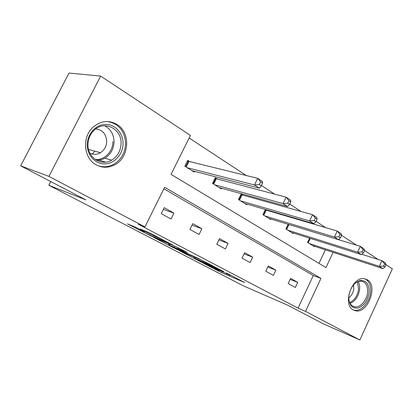 <?xml version="1.0" encoding="UTF-8"?>
<svg xmlns="http://www.w3.org/2000/svg" width="413" height="413" viewBox="0 0 413 413"><rect width="100%" height="100%" fill="white"/><g stroke="black" fill="none" stroke-linecap="round" stroke-linejoin="round"><path stroke-width="0.62" d="M203 263.029L221.559 272.637L244.795 282.611L226.314 272.978L230.531 275.497L229.23 274.981L214.409 267.898L218.694 270.432L215.632 269.157L203 263.029M116.786 124.339C130.998 132.423 129.481 157.663 114.618 164.875C108.402 168.029 102.254 168.014 96.162 164.818C83.571 158.427 81.717 136.899 93.23 127.034C100.844 120.766 108.696 119.873 116.786 124.339M367.25 279.73C378.282 285.657 367.942 313.632 355.738 310.813L353.342 309.967C342.222 304.784 351.752 276.695 363.961 278.651L367.25 279.73M135.495 227.181L127.452 223.872L150.91 235.937L172.892 245.085L151.029 233.577L140.317 228.978L150.255 234.248L156.909 237.196C160.296 238.569 169.34 243.195 167.11 242.405L152.082 236.179C148.866 234.863 140.028 230.351 142.129 231.094L144.504 231.869L135.495 227.181M385.979 264.65L392.35 268.858L359.868 339.961L323.746 324.029L287.412 305.068L243.236 285.791L48.837 185.256L85.889 199.907L20.65 165.861L48.92 176.377L100.643 76.095L190.424 135.423L171.049 174.379L325.976 267.603L333.105 252.333M359.868 339.961L305.532 311.381L320.937 278.393L164.622 187.306L144.937 226.892L48.92 176.377M144.937 226.892L138.133 224.151L298.041 308.129L305.532 311.381M179.423 250.748L200.904 261.909L223.825 271.666L201.616 260.123L179.423 250.748M173.837 247.965L153.61 237.377L175.613 246.551L187.192 252.462L178.153 248.848L184.415 252.193L199.402 258.894L176.625 249.297L173.93 247.779M20.65 165.861L69.007 73.039L100.643 76.095M50.742 181.565L48.837 185.256M217.506 179.113L215.287 177.719L212.489 183.424L221.337 188.917L221.657 188.251M265.399 209.489L262.89 214.714L270.706 219.561L270.959 219.029M266.034 209.675L267.438 210.558M309.559 238.172L307.551 242.436L314.5 246.752L314.706 246.313M318.991 263.401L325.361 249.798M325.645 227.646L316.074 221.363M301.015 211.471L289.745 204.068M274.65 194.151L261.444 185.478M246.349 175.561L189.144 137.988M288.109 224.274L285.873 228.978L293.24 233.551L293.467 233.066M243.247 195.323L241.166 194.012L238.477 199.556L246.783 204.709L247.067 204.12M190.063 161.834L187.698 160.342L184.781 166.222L194.218 172.082L194.59 171.333M341.582 235.312L356.522 245.183M364.503 250.459L378.143 259.467M338.954 239.808L339.465 238.709M298.041 308.129L313.302 275.543L163.878 188.798M313.302 275.543L320.937 278.393M164.224 207.687L173.945 213.129L171.028 219.035L161.261 213.655L164.224 207.687M192.768 223.655L201.874 228.75L199.076 234.481L189.928 229.442L192.768 223.655M219.525 238.621L228.074 243.402L225.384 248.967L216.799 244.238L219.525 238.621M244.656 252.679L252.699 257.175L250.108 262.585L242.033 258.135L244.656 252.679M268.305 265.905L275.884 270.143L273.385 275.404L265.781 271.217L268.305 265.905M290.602 278.377L297.752 282.378L295.347 287.5L288.166 283.545L290.602 278.377M297.752 282.378L290.127 279.379M275.884 270.143L267.784 267.005M252.699 257.175L244.073 253.892M228.074 243.402L218.869 239.974M201.874 228.75L192.024 225.168M173.945 213.129L163.372 209.396M94.814 151.204L94.634 151.556M198.183 260.448L220.108 269.88L208.276 264.052L193.78 257.934L198.183 260.448M169.325 245.136L168.535 244.826C166.604 244.155 174.849 248.347 178.075 249.684L183.429 251.93L177.192 248.605L169.325 245.136L169.815 244.129M312.775 245.678L382.794 268.6L379.31 266.328L381.911 260.665L361.721 254.269M384.627 263.835L381.911 260.665L385.381 262.962L386.016 264.754L384.627 263.835L383.584 266.106L384.978 267.02L386.016 264.754M383.584 266.106L379.31 266.328L309.301 243.52M384.978 267.02L382.794 268.6M291.413 232.416L361.308 254.594L357.591 252.173L360.291 246.334L338.397 239.638M363.053 249.581L360.291 246.334L363.992 248.786L364.534 250.562L363.053 249.581L361.969 251.92L363.455 252.895L364.534 250.562M361.969 251.92L357.591 252.173L287.727 230.129M363.455 252.895L361.308 254.594M268.765 218.358L338.381 239.654L334.411 237.067L337.225 231.048L265.229 209.84M340.028 234.367L337.225 231.048L341.179 233.665L341.608 235.415L340.028 234.367L338.897 236.778L340.482 237.821L341.608 235.415M338.897 236.778L334.411 237.067L264.857 215.932M340.482 237.821L338.381 239.654M369.134 292.089C367.864 300.411 364.158 305.734 358.014 308.052C351.928 308.671 348.846 304.877 348.773 296.658C350.085 288.093 353.874 282.719 360.136 280.53C366.186 280.153 369.186 284.005 369.134 292.089M348.732 297.597C348.99 302.915 350.983 305.997 354.721 306.854C360.301 307.984 367.157 299.998 367.622 291.97C367.828 285.636 365.717 282.033 361.287 281.155C358.536 280.979 355.898 282.285 353.363 285.078M348.732 297.835C351.67 295.682 353.373 292.554 353.838 288.455L353.523 284.898M353.094 309.822L354.54 310.22C361.483 311.67 370.022 301.738 370.606 291.759C370.931 285.027 368.928 280.68 364.591 278.729M123.048 143.476C123.079 153.837 114.984 163.326 105.48 163.853C95.976 164.539 87.277 155.794 87.257 145.04C87.086 134.297 95.744 124.55 105.382 124.406C115.026 124.106 123.157 133.11 123.048 143.476M87.969 144.808C87.685 157.869 101.552 166.48 111.675 160.151C117.648 156.403 120.782 150.812 121.076 143.368C121.732 129.124 104.928 120.106 94.541 129.842C90.251 133.776 88.062 138.763 87.969 144.808M89.941 153.213C93.472 154.87 96.972 154.71 100.436 152.743C104.453 150.1 106.544 146.259 106.714 141.21C106.105 133.869 102.429 129.775 95.687 128.923M97.107 165.319C102.641 167.508 108.103 167.208 113.498 164.42C121.174 159.836 125.211 152.815 125.609 143.368C124.798 130.952 118.758 123.668 107.504 121.52M92.264 154.07L94.892 151.225M244.718 203.433L313.87 223.681L309.616 220.909L312.553 214.698L240.893 194.569M315.393 218.095L312.553 214.698L316.781 217.501L317.091 219.215L315.393 218.095L314.216 220.583L315.919 221.698L317.091 219.215M314.216 220.583L309.616 220.909L240.567 200.852M315.919 221.698L313.87 223.681M219.143 187.554L287.598 206.562L283.034 203.588L286.106 197.166L214.992 178.328M288.981 200.646L286.106 197.166L290.644 200.176L290.804 201.849L288.981 200.646L287.753 203.217L289.58 204.414L290.804 201.849M287.753 203.217L283.034 203.588L214.719 184.807M289.58 204.414L287.598 206.562M191.88 170.631L259.374 188.168L254.465 184.967L257.681 178.328L187.368 161.008M260.593 181.89L257.681 178.328L262.565 181.565L262.554 183.181L260.593 181.89L259.307 184.549L261.269 185.84L262.554 183.181M259.307 184.549L254.465 184.967L187.161 167.699M261.269 185.84L259.374 188.168M222.008 271.702L221.559 272.637M219.37 270.391L218.9 271.367M208.498 263.587L208.276 264.052M195.297 257.454L194.859 258.357M178.881 248.125L178.468 248.972M177.719 247.526L177.192 248.605M174.818 246.215L174.322 247.232M142.944 231.058L142.8 231.352M157.126 236.763L156.909 237.196M153.6 234.92L153.228 235.673M150.678 233.397L150.255 234.248M310.302 238.409L308.212 242.844M309.621 238.193L307.608 242.467M288.992 224.548L286.653 229.463M288.305 224.336L286.044 229.086M266.23 210.202L263.799 215.276M265.559 209.969L263.189 214.899M358.185 281.594C359.362 283.623 359.847 286.106 359.646 289.038C358.649 296.25 355.469 301.041 350.11 303.421M349.713 302.605C354.726 300.184 357.684 295.589 358.592 288.826L357.359 281.94M104.608 125.748C110.638 129.001 113.792 134.313 114.055 141.685C113.781 149.016 110.689 154.519 104.778 158.2C102.145 159.666 99.363 160.342 96.43 160.229M95.16 159.408C104.313 160.507 113.105 151.535 112.878 141.545M242.054 194.993L239.525 200.207M241.378 194.76L238.921 199.83M216.329 178.803L213.702 184.177M215.658 178.581L213.098 183.8M188.911 161.55L186.17 167.084M188.235 161.333L185.571 166.713M194.234 257.005L193.78 257.934M178.586 247.97L178.153 248.848M169.041 243.804L168.535 244.826M142.309 230.728L142.129 231.094M352.33 305.909L354.721 306.854M100.436 152.743L88.568 149.496M111.675 160.151L104.778 158.2C102.119 159.65 99.311 160.311 96.358 160.187M105.671 162.139L98.743 160.12"/></g></svg>
